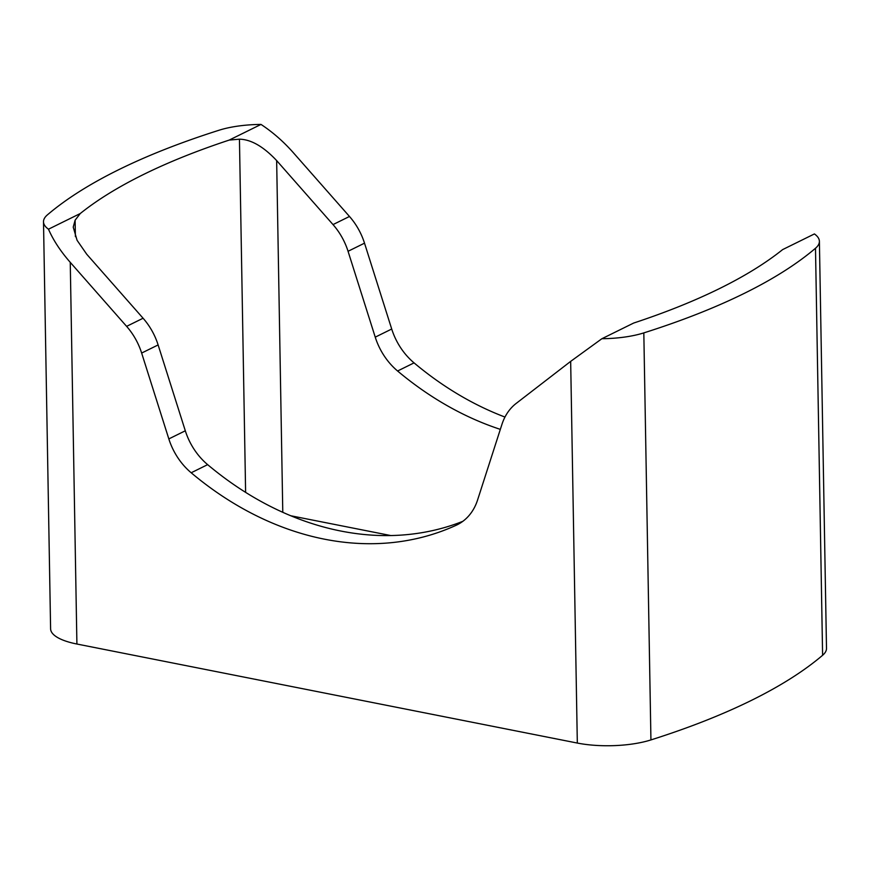 <?xml version="1.0" encoding="UTF-8"?>
<svg xmlns="http://www.w3.org/2000/svg" width="870" height="870" viewBox="0 0 870 870"><rect width="100%" height="100%" fill="white"/><g stroke="black" fill="none" stroke-linecap="round" stroke-linejoin="round"><path stroke-width="1.3" d="M650.934 739.924A59.247 18.912 179 0 1 577.321 743.056L570.666 361.376L601.899 338.713L633.675 323.042A663.418 211.769 -1 0 0 719.523 288.568A663.418 211.769 -1 0 0 782.63 249.603L814.418 233.932A59.247 18.912 -1 0 1 819.399 241.338A59.247 18.912 -1 0 1 815.494 248.254A693.053 221.23 -1 0 1 744.144 293.44A693.053 221.23 -1 0 1 643.822 332.895L650.934 739.924A693.053 221.23 -1 0 0 751.245 700.47A693.053 221.23 -1 0 0 822.607 655.284L815.494 248.254M229.212 140.081L261 124.421A59.247 18.912 -1 0 0 219.066 130.228A693.053 221.23 179 0 0 47.393 214.879A59.247 18.912 -1 0 0 43.5 221.785A59.247 18.912 -1 0 0 48.481 229.201L80.257 213.531A663.418 211.769 179 0 1 229.212 140.081L239.446 139.178C251.071 139.428 263.469 146.562 276.649 160.58L333.014 224.59L349.479 216.467A59.247 46.501 63.8 0 1 364.519 243.165L391.707 329.023A59.247 46.501 -116.2 0 0 414.055 362.877L397.59 371.001A59.247 46.501 63.8 0 1 375.242 337.147L391.707 329.023M80.257 213.531L75.114 220.208L73.221 227.124L77.071 240.294L86.717 254.225L143.082 318.235A59.247 46.501 63.8 0 1 158.123 344.933L141.647 353.057A59.247 46.501 -116.2 0 0 126.618 326.359L70.252 262.349C60.563 251.278 53.298 240.229 48.481 229.201M577.321 743.056L76.908 644.028A59.247 18.912 179 0 1 50.601 628.814L43.5 221.785M261 124.421C272.636 132.088 283.348 141.429 293.114 152.457L349.479 216.467M601.899 338.713A59.247 18.912 -1 0 0 643.822 332.895M819.399 241.338L826.5 648.367A59.247 18.912 179 0 1 822.607 655.284M504.959 417.056A321.258 252.115 63.8 0 1 414.055 362.877M141.647 353.057L168.834 438.915L185.31 430.791A59.247 46.501 -116.2 0 0 207.647 464.645L191.183 472.769A59.247 46.501 63.8 0 1 168.834 438.915M570.666 361.376L516.149 403.441A59.247 46.501 -116.2 0 0 501.946 424.353L477.576 500.011A59.247 46.501 63.8 0 1 457.163 524.795A59.247 46.501 63.8 0 1 456.261 525.219A321.258 252.115 63.8 0 1 191.183 472.769M390.717 535.539L290.874 515.779M364.519 243.165L348.054 251.289L375.242 337.147M348.054 251.289A59.247 46.501 -116.2 0 0 333.014 224.59M500.326 429.367A321.258 252.115 63.8 0 1 397.59 371.001M158.123 344.933L185.31 430.791M462.829 521.326A321.258 252.115 63.8 0 1 207.647 464.645M70.252 262.349L76.908 644.028M239.446 139.178L245.612 492.355M75.396 236.607L75.114 220.208M282.783 512.289L276.649 160.58M126.618 326.359L143.082 318.235M456.261 525.219L458.066 524.338"/></g></svg>
